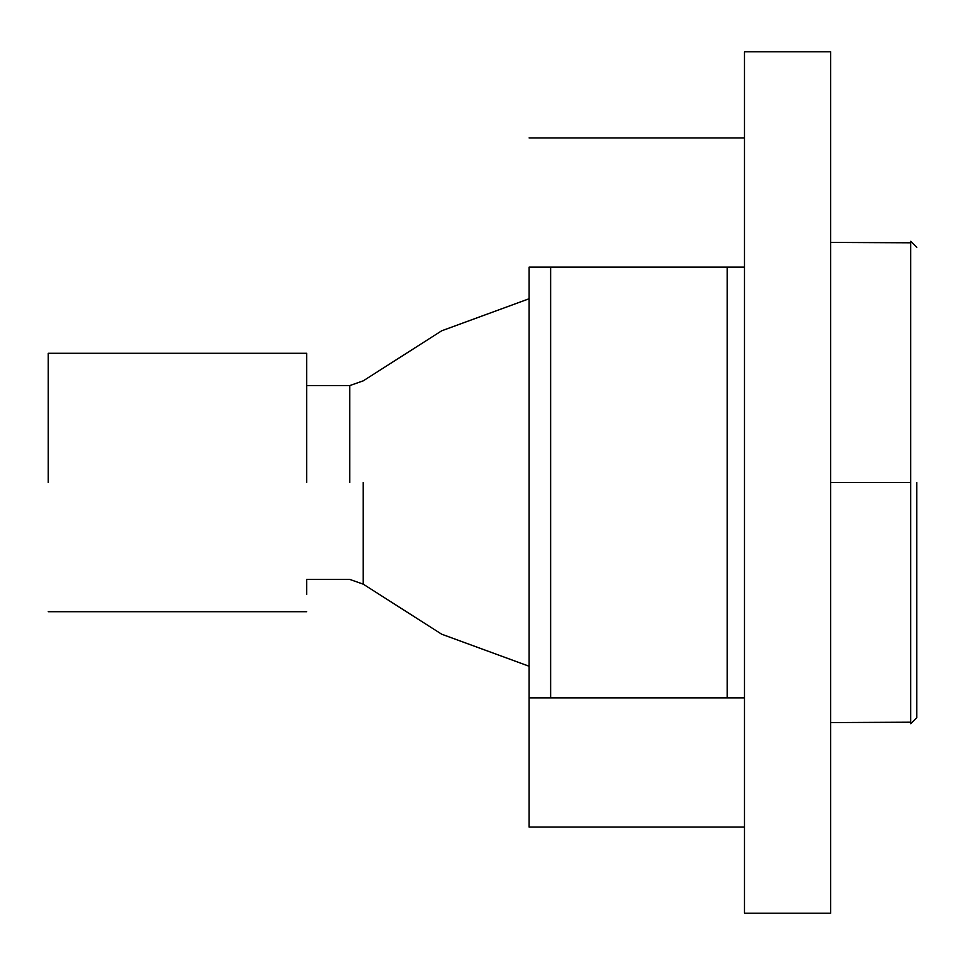 <?xml version="1.0" encoding="UTF-8"?>
<svg xmlns="http://www.w3.org/2000/svg" width="965" height="965" viewBox="0 0 965 965"><rect width="100%" height="100%" fill="white"/><g stroke="black" fill="none" stroke-linecap="round" stroke-linejoin="round"><path stroke-width="1.45" d="M306.677 482.5L306.677 353.286L306.677 482.5M306.677 370.512L306.677 385.59L349.752 385.59L363.226 380.849L441.705 330.79L529.11 298.752M529.11 666.248L441.705 634.21L363.226 584.151L349.752 579.41L306.677 579.41L306.677 594.488M48.25 482.5L48.25 353.286L48.25 482.5M529.11 267.136L550.641 267.136L550.641 697.864L529.11 697.864L529.11 827.077L529.11 267.136M830.612 482.5L830.612 913.216L830.612 51.784L830.612 482.5L910.719 482.5L910.719 241.298L910.719 723.702L910.719 482.5M830.612 51.784L744.461 51.784L744.461 913.216L830.612 913.216M916.75 482.5L916.75 717.671L916.75 482.5M744.461 267.136L550.641 267.136M727.236 267.136L727.236 697.864L550.641 697.864M744.461 697.864L727.236 697.864M363.226 482.5L363.226 584.151L363.226 482.5M349.752 482.5L349.752 385.59L349.752 482.5M306.677 353.286L48.25 353.286M48.25 611.714L306.677 611.714M744.461 137.923L529.11 137.923M529.11 827.077L744.461 827.077M830.612 242.42L910.707 242.794L830.612 242.42M910.719 241.298L916.75 247.329M910.707 722.206L830.612 722.58L910.707 722.206M910.719 723.702L916.75 717.671"/></g></svg>
